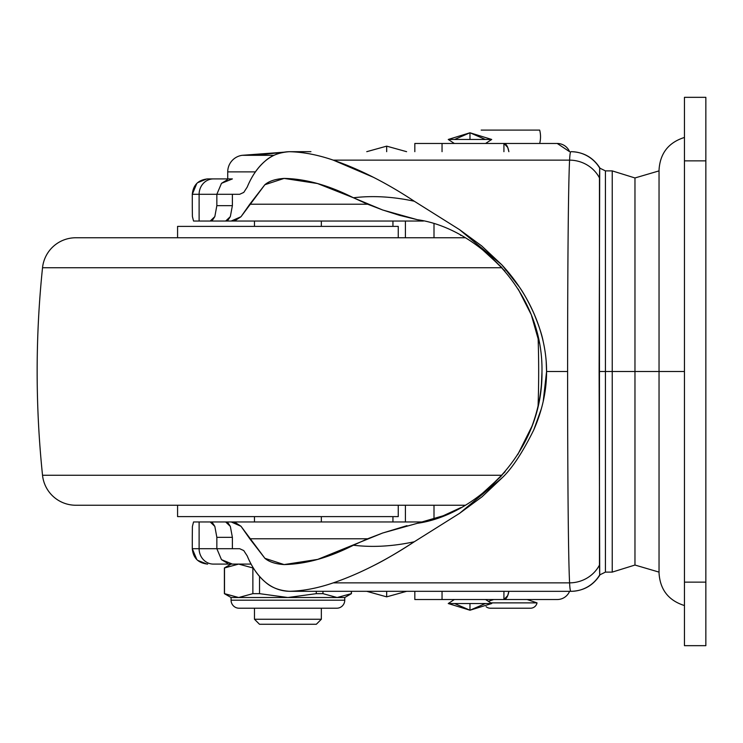 <?xml version="1.0" encoding="UTF-8"?>
<svg xmlns="http://www.w3.org/2000/svg" width="743" height="743" viewBox="0 0 743 743"><rect width="100%" height="100%" fill="white"/><g stroke="black" fill="none" stroke-linecap="round" stroke-linejoin="round"><path stroke-width="1.11" d="M283.807 152.213L255.564 155.315L274.009 155.315L242.162 155.315A16.718 16.718 0 0 0 227.729 171.874L227.729 178.914L227.729 171.874L255.397 171.874L227.729 171.874A16.718 16.718 0 0 1 242.162 155.315L283.975 152.185L242.162 155.315L255.564 155.315L283.807 152.213M259.493 624.269L316.332 624.269L321.347 619.253L254.477 619.253L259.493 624.269L316.332 624.269L321.347 619.253L321.347 608.22L321.347 619.253L254.477 619.253L254.477 608.22L254.477 619.253L259.493 624.269M344.752 597.521L231.073 597.521L231.073 600.195L344.752 600.195L344.752 597.521L344.752 600.195L231.073 600.195A8.024 8.024 0 0 0 239.097 608.22A8.024 8.024 0 0 1 231.073 600.195L231.073 597.521L224.386 593.657L224.386 567.949L224.386 593.657L238.689 597.521L224.507 593.657L224.507 567.949L238.689 564.086L252.871 567.949L238.689 564.086L224.386 567.949L224.507 593.657L238.689 597.521L252.871 593.657L238.689 597.521L224.386 593.657L231.073 597.521L238.689 597.521L252.871 593.657L252.871 567.949L252.871 593.657L259.539 593.657L259.539 576.438L259.539 593.657L287.912 597.521L259.539 593.657L287.912 597.521L316.286 593.657L316.286 591.326L316.286 593.657L322.954 593.657L337.136 597.521L351.318 593.657L351.318 591.326L351.439 593.657L337.136 597.521L322.954 593.657L322.954 591.326L322.954 593.657L337.136 597.521L351.318 593.657L337.136 597.521L344.752 597.521L351.439 593.657L351.439 591.326M336.728 608.22A8.024 8.024 0 0 0 344.752 600.195A8.024 8.024 0 0 1 336.728 608.22L239.097 608.22M321.347 521.957L321.347 516.608L321.347 521.957M321.347 226.392L321.347 221.042L321.347 226.392M254.477 221.042L254.477 226.392L254.477 221.042M254.477 516.608L254.477 521.957L254.477 516.608M337.136 597.521L322.954 593.657L316.286 593.657L287.912 597.521L337.136 597.521M238.689 597.521L287.912 597.521L259.539 593.657L252.871 593.657L238.689 597.521M238.689 564.086L224.507 567.949L238.689 564.086L252.871 567.949L238.689 564.086M599.712 575.138L599.127 371.5L605.434 371.5L605.434 170.89L605.434 572.11L605.434 371.5L612.232 371.5L612.232 170.89L612.232 572.11L612.232 371.5L634.968 371.5L634.968 177.958L634.968 371.5L659.041 371.5L634.968 371.5L634.968 565.042L634.968 371.5L634.968 565.042L634.968 371.5L612.232 371.5L612.232 572.11L612.232 371.5L605.434 371.5L605.434 170.89L605.434 371.5L599.127 371.5L599.712 167.862M543.142 341.26C541.935 334.656 538.768 325.174 533.632 312.812C528.347 301.509 523.639 292.965 519.506 287.207L501.831 264.824L459.546 229.643L414.278 201.232C392.963 196.644 372.68 195.483 353.427 197.768C328.647 185.23 305.54 178.784 284.095 178.422C275.504 178.989 269.087 181.097 264.852 184.728L249.787 204.214L367.562 204.214L249.787 204.214L241.011 216.715L236.125 219.937L231.184 221.042L213.39 221.042L231.184 221.042L241.011 216.715L264.852 184.728L284.095 178.422L317.493 183.53L353.427 197.768C372.68 195.483 392.963 196.644 414.278 201.232L459.546 229.643L481.659 245.896L501.831 264.824C515.475 279.656 526.072 295.658 533.641 312.812C542.26 332.427 546.579 351.996 546.579 371.5L567.606 371.5C567.606 276.591 568.219 186.196 569.593 160.135L333.273 160.135L373.255 177.224M417.464 219.733L399.483 215.321L382.71 209.99L367.191 204.046L353.427 197.768L382.701 210.009L417.445 219.733M541.972 371.89L541.396 384.865M417.464 523.267L382.645 533.019L317.698 559.405L284.095 564.578L264.907 558.318L241.001 526.276L231.184 521.957L213.39 521.957L231.184 521.957L236.098 523.044L241.001 526.276L249.787 538.786L367.562 538.786L249.787 538.786L264.907 558.318C269.142 561.922 275.532 564.011 284.095 564.578C305.772 564.151 328.88 557.705 353.427 545.232C372.67 547.526 392.954 546.365 414.278 541.768C392.954 546.365 372.67 547.526 353.427 545.232L367.181 538.963L382.664 533.028L406.969 525.663M414.278 201.232C386.555 182.889 359.547 169.19 333.273 160.135C317.818 154.832 303.153 152.018 289.278 151.693C280.371 151.934 272.356 155.036 265.223 160.999C257.886 167.156 251.886 175.85 247.215 187.078L243.769 192.418L239.664 194.294L216.845 194.294L239.664 194.294M196.338 559.107L192.288 548.705L192.288 537.338L192.288 548.705L199.115 548.705L199.115 521.957L210.204 521.957L212.684 523.109L214.838 526.397L216.845 537.338L214.838 526.397L210.204 521.957L199.115 521.957L199.115 548.705L216.845 548.705L216.845 537.338L232.383 537.338L232.383 548.705L216.845 548.705L216.845 537.338L232.383 537.338L232.383 548.705L239.664 548.705L243.76 550.572L247.215 555.922C251.886 567.169 257.905 575.871 265.251 582.029C272.375 587.973 280.38 591.066 289.278 591.307C303.153 590.982 317.818 588.168 333.273 582.865C359.185 573.995 386.193 560.296 414.278 541.768C397.626 552.551 383.852 560.603 372.94 565.943M243.769 192.418L247.215 187.078C251.691 176.193 257.7 167.5 265.223 160.999C271.232 155.528 279.257 152.426 289.278 151.693C303.153 152.018 317.818 154.832 333.273 160.135L569.593 160.135C568.219 186.196 567.606 276.591 567.606 371.5C567.606 466.929 568.219 556.786 569.593 582.865C569.862 588.493 570.308 591.307 570.94 591.326L289.278 591.307L570.94 591.326C570.308 591.307 569.862 588.493 569.593 582.865L333.273 582.865L569.593 582.865C568.219 556.786 567.606 466.929 567.606 371.5L546.579 371.5C546.579 390.892 542.316 410.34 533.79 429.844M502.296 477.675L482.012 496.816L459.666 513.274L414.278 541.768L459.666 513.274L502.296 477.675C512.196 468.248 522.691 452.311 533.79 429.853L541.368 408.724M333.273 582.865C317.818 588.168 303.153 590.982 289.278 591.307C279.266 590.574 271.26 587.481 265.251 582.029C257.71 575.528 251.701 566.825 247.215 555.922M227.627 563.352L221.479 559.665L232.383 564.086L251.097 564.086L213.39 564.086A15.38 14.284 -90 0 1 199.115 548.705L216.845 548.705L221.479 559.665L216.845 548.705L239.664 548.705L243.76 550.572M289.278 151.693L310.936 151.674L289.278 151.693M599.722 167.704C592.988 157.405 583.469 152.064 571.163 151.674L570.94 151.674C570.308 151.693 569.862 154.507 569.593 160.135C569.862 154.507 570.308 151.693 570.94 151.674L570.94 151.674A33.435 33.407 90 0 1 599.685 168.076L605.434 170.89L612.232 170.89L634.968 177.958L659.041 170.89M231.184 221.042L423.417 221.042L231.184 221.042M423.417 521.957L231.184 521.957L423.417 521.957M634.968 371.5L634.968 177.958L634.968 371.5M612.232 371.5L612.232 170.89L612.232 371.5M605.434 371.5L605.434 572.11L605.434 371.5M417.362 523.286L417.297 523.304C473.765 515.605 542.975 454.419 541.972 371.918C543.505 289.176 473.941 227.349 417.297 219.696L417.334 219.705M481.362 248.682L501.525 267.183M541.972 371.918C541.842 391.84 538.146 410.879 530.874 429.036M501.181 476.198L481.25 494.411M417.297 523.304L443.162 515.781L460.781 507.645M481.678 494.076L487.055 489.739L505.138 471.721M517.732 454.651L531.969 426.241C538.731 407.981 542.065 389.666 541.972 371.314M539.325 343.006L531.505 315.552M530.827 313.852L518.177 289.055M505.026 271.149L487.036 253.242L481.51 248.794M460.948 235.438L460.456 235.178M543.198 401.517L546.579 371.5L546.179 361.265M659.041 572.11L634.968 565.042L612.232 572.11L605.434 572.11L599.685 574.924A33.435 33.407 90 0 1 570.94 591.326A33.435 33.407 -90 0 0 599.685 574.924L599.462 565.079A33.435 32.023 176.6 0 1 569.593 582.865A33.435 32.023 -3.4 0 0 599.462 565.079L599.462 177.921A33.435 32.023 -176.6 0 0 569.593 160.135A33.435 32.023 3.4 0 1 599.462 177.921L599.685 168.076A33.435 33.407 -90 0 0 570.94 151.674M570.94 591.326L571.163 591.326C583.469 590.936 592.988 585.595 599.722 575.296M684.452 371.5L659.041 371.5L659.041 573.085L659.041 371.5L684.452 371.5M684.452 645.667L684.452 97.333L705.85 97.333L684.452 97.333L684.452 160.859L705.85 160.859L705.85 97.333L705.85 160.859L684.452 160.859L684.452 645.667L705.85 645.667L705.85 582.14L684.452 582.14L705.85 582.14L705.85 160.859L705.85 645.667L684.452 645.667M684.452 137.455C668.561 142.461 660.09 153.281 659.041 169.915L659.041 573.085C660.09 589.719 668.561 600.539 684.452 605.545M42.527 267.74A1003.05 1003.05 0 0 0 37.15 371.5A1003.05 1003.05 0 0 1 42.527 267.74L502.027 267.74L42.527 267.74A33.435 33.435 0 0 1 75.786 237.76L465.072 237.76L75.786 237.76A33.435 33.435 0 0 0 42.63 266.876M42.527 475.26A1003.05 1003.05 0 0 1 37.15 371.5A1003.05 1003.05 0 0 0 42.527 475.26L502.027 475.26L42.527 475.26A33.435 33.435 0 0 0 75.786 505.24L465.072 505.24L75.786 505.24A33.435 33.435 0 0 1 42.63 476.124M538.081 405.966A1003.05 1003.05 0 0 0 538.081 337.025A1003.05 1003.05 0 0 1 538.081 405.966M177.577 505.24L177.577 516.608L398.248 516.608L398.248 505.24L398.248 516.608L177.577 516.608L177.577 505.24M398.248 226.392L177.577 226.392L177.577 237.76L177.577 226.392L398.248 226.392L398.248 237.76L398.248 226.392M448.243 603.539L469.975 610.226L454.605 603.539L448.243 603.539L454.363 599.527L448.243 603.539L454.605 603.539L469.975 610.226L485.337 603.539L469.975 603.539L469.975 610.226L469.975 603.539L454.605 603.539L491.708 603.539L485.578 599.527L491.708 603.539L485.337 603.539L469.975 610.226L448.243 603.539M491.708 139.461L485.578 143.473L491.708 139.461L469.975 132.774L485.337 139.461L491.708 139.461L485.337 139.461L469.975 132.774L454.605 139.461L469.975 139.461L469.975 132.774L469.975 139.461L485.337 139.461L448.243 139.461L454.363 143.473L448.243 139.461L454.605 139.461L469.975 132.774L448.243 139.461M406.597 591.326L386.676 596.852L386.676 591.326L386.676 596.852L366.754 591.326L386.676 596.852L406.597 591.326M366.754 151.674L386.676 146.148L386.676 151.674L386.676 146.148L406.597 151.674L386.676 146.148L366.754 151.674M569.575 591.326A13.374 13.374 0 0 1 557.241 599.527L442.048 599.527L442.048 591.326L442.048 599.527L414.826 599.527L503.921 599.527L507.71 595.607L508.881 591.326A13.374 5.359 90 0 1 503.921 599.527L503.921 591.326L503.921 599.527L557.241 599.527A13.374 13.374 0 0 0 569.575 591.326M414.826 591.326L414.826 599.527L414.826 591.326M493.714 599.527L488.346 601.338L493.714 599.527M490.686 602.87L537.04 602.87L527.149 599.527L537.04 602.87L490.686 602.87M486.117 606.697A6.687 6.687 0 0 0 490.371 608.22L530.493 608.22A6.687 6.687 0 0 0 537.04 602.87A6.687 6.687 0 0 1 530.493 608.22L490.371 608.22A6.687 6.687 0 0 1 486.117 606.697M414.826 151.674L414.826 143.473L557.241 143.473A13.374 13.374 -90.7 0 1 569.575 151.674A13.374 13.374 89.3 0 0 557.241 143.473L503.921 143.473L503.921 151.674L503.921 143.473L414.826 143.473L414.826 151.674M539.678 130.099L481.185 130.099L539.678 130.099A26.748 26.748 0 0 1 540.523 136.786A26.748 26.748 0 0 0 539.678 130.099M539.678 143.473A26.748 26.748 0 0 0 540.523 136.786A26.748 26.748 0 0 1 539.678 143.473M434.005 519.013L434.005 505.24L434.005 519.013M405.418 505.24L405.418 521.957L405.418 505.24M405.418 221.042L405.418 237.76L405.418 221.042M434.005 237.76L434.005 223.996L434.005 237.76M196.867 559.655L192.288 548.705L199.115 548.705A15.38 14.284 90 0 0 213.39 564.086L232.364 564.086M232.345 178.914L207.668 178.914C198.335 179.834 193.208 184.961 192.288 194.294L196.319 183.92M392.945 521.957L392.945 516.608L392.945 521.957M392.945 226.392L392.945 221.042L392.945 226.392M199.115 521.957L193.542 521.957L192.4 526.481L193.542 521.957L199.115 521.957M206.953 564.067L197.582 560.315M207.668 178.914L213.39 178.914A15.38 14.284 90 0 0 199.115 194.294A15.38 14.284 -90 0 1 213.39 178.914L232.383 178.914L221.488 183.335L216.845 194.294L192.288 194.294L192.288 205.662L192.288 194.294L199.115 194.294L199.115 221.042L199.115 194.294L216.845 194.294L216.845 205.662L216.845 194.294L221.488 183.335L227.33 179.75M197.554 182.713L206.851 178.933M192.4 216.519L193.542 221.042L210.204 221.042L214.829 216.612L216.845 205.662L232.383 205.662L232.383 194.294L232.383 205.662L216.845 205.662L214.829 216.612L212.674 219.9L210.204 221.042L225.658 221.042L230.339 216.603L232.383 205.662L230.339 216.603L228.166 219.891L225.658 221.042L193.542 221.042L192.4 216.538L192.288 205.662M196.839 183.372L192.288 194.294M232.383 537.338L230.339 526.388L225.658 521.957L210.204 521.957L225.658 521.957L228.157 523.1L230.339 526.388L232.383 537.338M192.288 537.338L192.4 526.453M483.414 130.099L481.185 130.099M442.048 151.674L442.048 143.473L442.048 151.674M508.881 151.674L507.71 147.393L503.921 143.473A13.374 5.359 90 0 1 508.862 151.674M528.97 608.22L530.493 608.22M469.975 610.226L491.708 603.539M224.386 567.949L231.073 564.086M192.288 548.705C193.208 558.039 198.335 563.166 207.668 564.086M569.575 151.674L557.241 143.473M503.921 599.527L504.478 599.527"/></g></svg>
